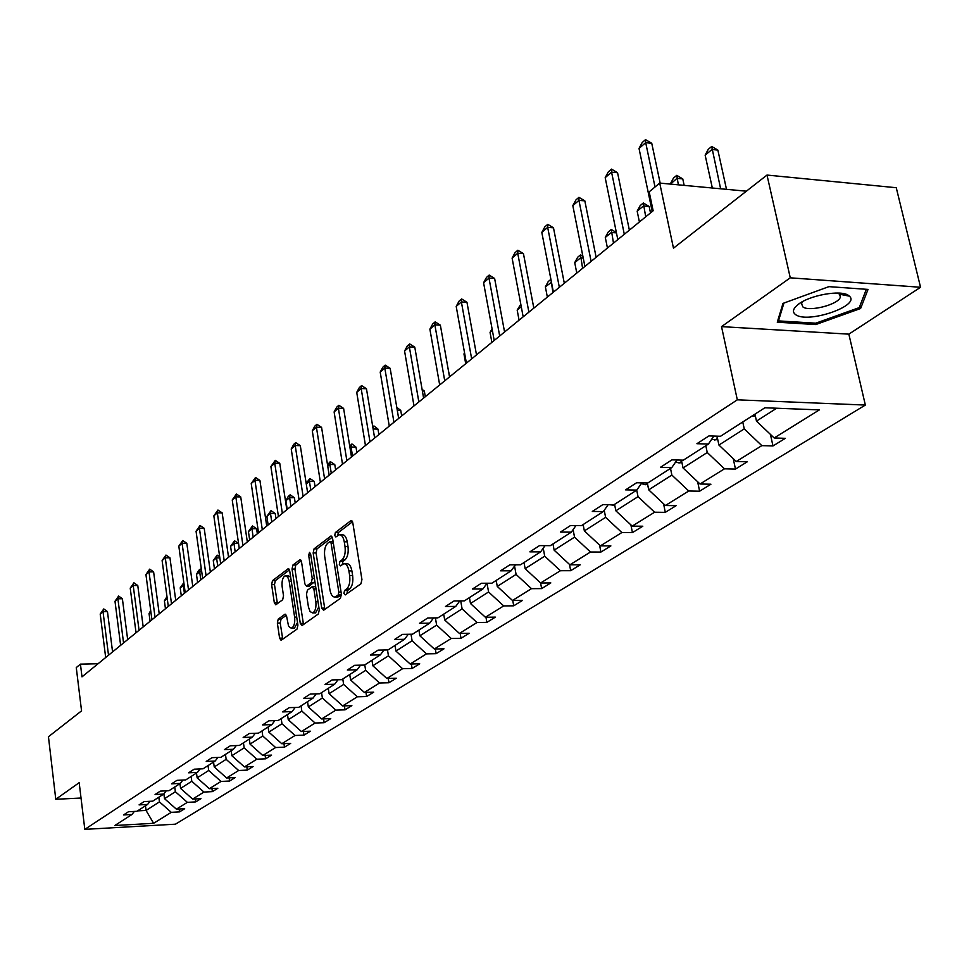 <?xml version="1.0" encoding="UTF-8"?>
<svg xmlns="http://www.w3.org/2000/svg" width="969" height="969" viewBox="0 0 969 969"><rect width="100%" height="100%" fill="white"/><g stroke="black" fill="none" stroke-linecap="round" stroke-linejoin="round"><path stroke-width="1.45" d="M343.898 593.416L345.267 594.893L360.952 583.774L361.934 579.523L352.789 522.727L350.814 520.716L335.383 532.526L334.729 535.457L335.843 536.971L339.114 534.815C341.585 534.561 343.305 536.887 344.261 541.804L345.012 546.48C345.691 552.754 344.673 557.236 341.948 559.925L339.962 561.402L339.295 564.321L340.434 565.872L343.668 563.801C346.175 563.546 347.919 565.92 348.901 570.911L349.664 575.634C350.342 581.945 349.312 586.427 346.575 589.055L344.564 590.496L343.898 593.416M344.794 563.801L346.648 563.801C349.155 563.546 350.911 565.92 351.892 570.911L352.643 575.622C353.334 581.933 352.304 586.415 349.555 589.043L347.544 590.472L346.938 593.706M352.534 521.722L338.351 532.55L337.709 535.615M340.264 534.827L342.093 534.84C344.564 534.585 346.284 536.911 347.241 541.816L347.992 546.492C348.67 552.766 347.653 557.248 344.928 559.925L342.929 561.402L342.311 564.552M841.395 293.292L839.663 294.213M767 175.062L896.264 187.72L920.55 287.272L790.268 277.824L767 175.062L673.467 248.185L659.719 183.093L649.182 191.838L653.142 210.757L81.99 676.859L80.439 664.128L76.272 667.58L81.553 710.858L48.45 736.743L55.778 799.292L81.033 798.02M278.212 619.118L277.352 623.043L279.593 638.135L281.095 640.327L297.035 629.087L297.919 625.09L289.695 570.838L288.217 568.706L272.471 580.673L271.623 584.622L274.312 602.67L275.777 604.813L282.657 599.775L283.517 595.814L282.161 586.778C281.652 580.891 282.682 577.209 285.261 575.756L287.684 577.027L289.101 580.697L294.624 617.12C295.145 623.019 294.116 626.689 291.548 628.118L289.731 627.561L288.483 625.756L286.606 616.332L285.104 614.152L278.212 619.118L281.071 619.082L280.211 623.006L282.754 639.213M790.268 277.824L721.53 326.626L737.312 399.822L84.812 829.367L79.179 782.673L55.778 799.292M321.72 608.157L323.598 610.252L340.434 598.309L341.391 594.154L332.549 538.158L330.962 536.002L314.065 548.842L313.157 552.948L321.72 608.157L324.663 608.12L324.966 609.283M318.353 613.971L302.11 625.489L300.293 623.406L292.032 569.057L292.904 565.036L300.002 559.694L301.516 561.826L304.908 583.932L306.446 586.1L311.34 582.551L312.248 578.481L308.675 555.346L309.523 552.378L310.601 553.88L319.273 609.901L318.353 613.971M134.352 811.428L131.966 814.481L123.547 814.941L128.477 811.743L136.932 811.295L147.591 804.44L139.076 804.888L144.151 801.593L152.702 801.157L163.7 794.083L155.076 794.519L160.321 791.128L168.969 790.704L180.319 783.412L171.586 783.836L176.988 780.336L185.745 779.912L197.458 772.39L188.628 772.802L194.2 769.192L203.066 768.792L215.154 761.028L206.215 761.416L211.969 757.685L220.944 757.298L233.432 749.279L224.384 749.655L230.331 745.803L239.416 745.427L252.315 737.143L243.158 737.494L249.312 733.509L258.505 733.158L271.853 724.594L262.575 724.921L268.934 720.803L278.248 720.476L292.057 711.609L282.657 711.912L289.247 707.649L298.682 707.346L312.975 698.164L303.454 698.455L310.286 694.034L319.843 693.756L334.644 684.235L325.003 684.502L332.076 679.923L341.754 679.669L357.101 669.809L347.338 670.039L354.666 665.291L364.477 665.073L380.393 654.838L370.497 655.044L378.104 650.114L388.048 649.92L404.57 639.298L394.54 639.479L402.438 634.368L412.515 634.198L429.679 623.164L419.516 623.309L427.729 617.992L437.927 617.859L455.769 606.4L445.474 606.497L454.013 600.974L464.357 600.889L482.913 588.958L472.472 589.019L481.363 583.265L491.852 583.217L511.172 570.802L500.585 570.814L509.839 564.83L520.474 564.818L540.605 551.882L529.873 551.858L539.527 545.608L550.307 545.656L571.31 532.163L560.421 532.078L570.487 525.561L581.424 525.658L603.336 511.571L592.301 511.438L602.827 504.631L613.91 504.788L636.803 490.072L625.611 489.866L636.609 482.756L647.849 482.974L671.796 467.579L660.446 467.312L671.953 459.863L683.351 460.154L708.424 444.044L696.917 443.705L708.969 435.905L720.524 436.268L764.88 407.767L819.362 409.899L774.17 437.964L785.35 438.327L772.971 445.958L761.828 445.631L736.258 461.51L747.305 461.789L735.471 469.081L724.473 468.826L700.042 484.003L710.931 484.209L699.618 491.198L688.765 491.004L665.388 505.515L676.132 505.673L665.303 512.347L654.596 512.213L632.212 526.119L642.81 526.215L632.43 532.623L621.868 532.538L600.405 545.862L610.882 545.91L600.913 552.051L590.496 552.015L569.905 564.806L580.237 564.806L570.68 570.693L560.385 570.717L540.617 582.987L550.816 582.938L541.635 588.607L531.484 588.668L512.48 600.465L522.545 600.368L513.715 605.819L503.698 605.916L485.421 617.265L495.365 617.132L486.862 622.377L476.978 622.51L459.391 633.435L469.202 633.266L461.014 638.317L451.251 638.486L434.318 649L443.996 648.806L436.123 653.663L426.469 653.869L410.153 664.007L419.71 663.789L412.116 668.465L402.595 668.707L386.849 678.482L396.297 678.227L388.957 682.745L379.557 683L364.368 692.435L373.683 692.169L366.609 696.529L357.319 696.808L342.651 705.916L351.868 705.626L345.025 709.841L335.855 710.144L321.672 718.95L330.768 718.623L324.167 722.704L315.107 723.031L301.395 731.534L310.383 731.195L304 735.132L295.036 735.483L281.785 743.72L290.664 743.356L284.474 747.172L275.632 747.535L262.805 755.505L271.574 755.13L265.591 758.824L256.846 759.199L244.418 766.915L253.091 766.527L247.289 770.101L238.653 770.5L226.613 777.974L235.188 777.562L229.568 781.026L221.029 781.45L209.352 788.693L217.831 788.269L212.381 791.625L203.938 792.061L192.625 799.086L200.995 798.65L195.702 801.908L187.368 802.344L176.382 809.163L184.667 808.715L179.531 811.889L171.283 812.337L153.599 823.311L114.802 825.515L131.966 814.481M737.312 399.822L865.353 405.066L175.437 824.183L84.812 829.367M174.747 786.985L175.377 791.734L164.512 798.662L163.882 793.853M164.512 798.662L176.382 809.163M175.377 791.734L187.368 802.344M150.05 801.29L147.591 804.44M191.135 776.46L191.789 781.268L180.585 788.415L179.943 783.642M180.585 788.415L192.625 799.086M191.789 781.268L203.938 792.061M166.232 790.837L163.7 794.083M208.032 765.607L208.698 770.476L197.143 777.853L196.489 773.02M197.143 777.853L209.352 788.693M208.698 770.476L221.029 781.45M182.911 780.057L180.319 783.412M225.462 754.403L226.152 759.345L214.234 766.951L213.555 762.046M214.234 766.951L226.613 777.974M226.152 759.345L238.653 770.5M200.135 768.926L197.458 772.39M243.449 742.848L244.164 747.862L231.857 755.711L231.155 750.733M231.857 755.711L244.418 766.915M244.164 747.862L256.846 759.199M217.916 757.431L215.154 761.028M262.018 730.905L262.756 736.004L250.05 744.107L249.336 739.056M250.05 744.107L262.805 755.505M262.756 736.004L275.632 747.535M236.279 745.561L233.432 749.279M281.204 718.574L281.967 723.746L268.849 732.116L268.098 727.004M268.849 732.116L281.785 743.72M281.967 723.746L295.036 735.483M255.259 733.291L252.315 737.143M301.044 705.832L301.831 711.076L288.265 719.737L287.49 714.541M288.265 719.737L301.395 731.534M301.831 711.076L315.107 723.031M274.881 720.597L271.853 724.594M321.551 692.653L322.374 697.983L308.336 706.934L307.536 701.653M308.336 706.934L321.672 718.95M322.374 697.983L335.855 710.144M295.194 707.455L292.057 711.609M342.784 679.015L343.632 684.417L329.109 693.683L328.273 688.329M329.109 693.683L342.651 705.916M343.632 684.417L357.319 696.808M316.209 693.865L312.975 698.164M364.768 664.879L365.64 670.378L350.596 679.972L349.748 674.533M350.596 679.972L364.368 692.435M365.64 670.378L379.557 683M337.987 679.766L334.644 684.235M387.491 649.933L388.448 655.831L372.859 665.776L371.975 660.252M372.859 665.776L386.849 678.482M388.448 655.831L402.595 668.707M360.565 665.158L357.101 669.809M411.013 634.223L412.091 640.751L395.933 651.059L395.013 645.439M395.933 651.059L410.153 664.007M412.091 640.751L426.469 653.869M383.978 650.005L380.393 654.838M435.408 617.895L436.631 625.102L419.856 635.797L418.911 630.092M419.856 635.797L434.318 649M436.631 625.102L451.251 638.486M408.276 634.271L404.57 639.298M460.723 600.913L462.104 608.859L444.686 619.966L443.693 614.164M444.686 619.966L459.391 633.435M462.104 608.859L476.978 622.51M433.518 617.919L429.679 623.164M487.019 583.277L488.57 591.974L470.474 603.517L469.444 597.619M470.474 603.517L485.421 617.265M488.57 591.974L503.698 605.916M459.754 600.925L455.769 606.4M514.563 566.066L516.089 574.423L497.267 586.427L496.201 580.419M497.267 586.427L512.48 600.465M516.089 574.423L531.484 588.668M487.044 583.241L482.913 588.958M543.234 548.2L544.711 556.17L525.137 568.658L524.023 562.541M525.137 568.658L540.617 582.987M544.711 556.17L560.385 570.717M515.46 564.818L511.172 570.802M573.103 529.619L574.532 537.153L554.135 550.162L552.972 543.936M554.135 550.162L569.905 564.806M574.532 537.153L590.496 552.015M545.062 545.632L540.605 551.882M604.232 510.288L605.613 517.337L584.355 530.891L583.132 524.556M584.355 530.891L600.405 545.862M605.613 517.337L621.868 532.538M575.925 525.61L571.31 532.163M636.718 490.12L638.026 496.661L615.848 510.796L614.576 504.352M615.848 510.796L632.212 526.119M638.026 496.661L654.596 512.213M608.144 504.704L603.336 511.571M670.512 468.415L671.868 475.064L648.709 489.842L647.328 482.962M648.709 489.842L665.388 505.515M671.868 475.064L688.765 491.004M641.805 482.853L636.803 490.072M705.82 445.716L707.249 452.511L683.036 467.942L681.425 460.105M683.036 467.942L700.042 484.003M707.249 452.511L724.473 468.826M677.004 459.996L671.796 467.579M742.763 421.975L744.253 428.904L718.925 445.062L717.036 436.159M718.925 445.062L736.258 461.51M744.253 428.904L761.828 445.631M713.85 436.062L708.424 444.044M776.666 408.228L756.474 421.103L754.96 414.138M756.474 421.103L774.17 437.964M721.53 326.626L848.856 334.148L920.55 287.272M848.856 334.148L865.353 405.066M746.384 191.184L659.719 183.093M98.063 663.741L80.439 664.128M137.55 810.883L146.065 810.435L159.461 801.884L158.843 797.208M145.471 805.808L146.065 810.435L153.599 823.311M159.461 801.884L171.283 812.337M770.44 434.415L772.971 445.958M733.242 458.64L735.471 469.081M697.644 481.738L699.618 491.198M663.571 503.807L665.303 512.347M630.904 524.895L632.43 532.623M599.569 545.087L600.913 552.051M569.493 564.43L570.68 570.693M540.593 582.963L541.635 588.607M512.758 600.465L513.715 605.819M485.966 617.253L486.862 622.377M460.178 633.423L461.014 638.317M435.323 648.976L436.123 653.663M411.365 663.983L412.116 668.465M388.266 678.433L388.957 682.745M365.955 692.387L366.609 696.529M344.407 705.868L345.025 709.841M323.585 718.877L324.167 722.704M303.442 731.462L304 735.132M283.953 743.623L284.474 747.172M265.094 755.408L265.591 758.824M246.829 766.806L247.289 770.101M229.12 777.853L229.568 781.026M211.957 788.56L212.381 791.625M195.302 798.941L195.702 801.908M179.144 809.018L179.531 811.889M815.753 324.554L860.605 308.505L868.03 289.416L828.895 286.642L783 303.394L777.271 322.205L815.753 324.554L815.426 323.174M332.294 537.177L316.996 548.854L316.076 552.948L324.663 608.12M338.157 595.063L338.823 592.156L331.083 543.076L329.981 541.562L327.692 543.246C325.039 545.922 324.058 550.344 324.712 556.509L329.944 589.867C330.901 594.857 332.621 597.231 335.117 597.001L338.157 595.063L341.451 594.663M337.018 596.989L339.041 596.529L336.073 596.553M341.124 595.039L339.041 596.529M301.274 560.857L295.799 565.036L294.915 569.057L303.491 624.508M309.038 586.088L314.889 581.618M308.445 607.006L310.068 611.584L312.624 612.917C315.3 611.439 316.366 607.684 315.833 601.676L313.859 588.873L311.994 586.826L307.391 590.218L306.495 594.263L308.445 607.006M314.731 612.892L315.555 612.88L318.813 606.921M315.676 586.717L312.612 586.681M286.327 615.254L281.071 619.082M293.668 628.094L294.443 628.082L297.531 622.51M290.652 577.149L288.144 575.743L286.073 575.756M289.465 569.881L275.329 580.661L274.481 584.598L277.425 603.663M847.015 295.254L847.718 295M859.963 305.756L860.605 308.505M755.336 415.883L751.411 416.428M726.508 189.33L717.859 150.086L711.997 149.492L705.141 155.137L712.324 187.998M705.141 155.137L708.278 149.323L711.694 146.489L717.859 150.086M720.621 188.773L711.694 146.489M652.222 211.508L639.019 148.439L642.205 142.528L645.548 139.633L645.693 142.661L651.749 143.291L660.168 183.129M639.019 148.439L645.693 142.661L655.02 186.993M645.548 139.633L651.749 143.291M717.799 439.732L711.5 439.502M714.747 436.086L717.217 437.019M684.15 185.37L682.77 178.902L676.98 178.357L670.487 184.098M670.427 183.759L673.491 178.066L676.762 175.353L682.77 178.902M678.361 184.825L676.762 175.353M681.922 462.552L679.099 462.952L675.599 462.031M650.502 212.914L649.169 206.494L643.452 205.985L637.166 211.169L639.407 221.962M637.166 211.169L640.182 205.585L643.319 202.993L649.169 206.494M645.717 216.826L643.319 202.993M617.81 239.585L605.189 177.666L608.314 171.876L611.512 169.115L611.572 172.143L617.556 172.712L629.365 230.162M605.189 177.666L611.572 172.143L624.302 234.292M611.512 169.115L617.556 172.712M584.901 266.451L572.824 205.634L575.889 199.965L578.941 197.325L578.941 200.353L584.828 200.862L596.129 257.282M572.824 205.634L578.941 200.353L591.114 261.376M578.941 197.325L584.828 200.862M848.626 295.545C841.213 289.416 808.667 295.351 797.717 304.799C792.836 308.893 792.17 312.175 795.694 314.683C807.831 323.864 860.896 305.756 849.389 296.163L848.626 295.545M802.853 301.468L801.52 303.588L802.877 306.931C809.454 312.103 838.73 304.448 840.341 297.108L839.602 294.225L837.567 293.038M841.237 293.28L839.941 293.958M866.322 289.295L859.237 307.621L815.765 323.186L778.482 320.896L783.933 303.055M778.143 319.37L778.482 320.896M647.619 484.367L645.233 484.718L641.296 483.579M616.441 232.887L611.33 232.475L605.298 237.441L607.442 248.052M605.298 237.441L608.253 231.966L611.269 229.483L616.369 232.499M613.486 243.122L611.269 229.483M553.384 292.166L541.816 232.427L544.832 226.867L547.764 224.336L547.679 227.364L553.493 227.824L564.309 283.251M541.816 232.427L547.679 227.364L559.343 287.308M547.764 224.336L553.493 227.824M614.758 505.273L609.416 504.716M583.229 258.069L580.516 257.875L574.726 262.635L576.785 273.064M574.726 262.635L577.633 257.282L580.516 254.883L582.805 255.937M582.587 268.34L580.516 254.883M523.175 316.815L512.104 258.105L515.048 252.667L517.858 250.232L517.725 253.248L523.454 253.672L533.822 308.13M512.104 258.105L517.725 253.248L528.892 312.151M517.858 250.232L523.454 253.672M583.29 525.319L581.594 525.549M551.47 282.294L545.377 286.836L547.352 297.083M545.377 286.836L548.224 281.579L550.901 279.363M552.924 292.541L550.986 279.799M494.214 340.458L483.579 282.754L486.486 277.413L489.175 275.075L488.982 278.091L494.626 278.466L504.57 332.004M483.579 282.754L488.982 278.091L499.689 335.989M489.175 275.075L494.626 278.466M553.093 544.554L551.749 544.723M521.274 306.701L517.18 310.08L519.069 320.17M517.18 310.08L520.801 304.23M466.404 363.145L456.205 306.422L459.04 301.177L461.632 298.937L461.377 301.94L466.961 302.28L476.506 354.908M456.205 306.422L461.377 301.94L471.661 358.857M461.632 298.937L466.961 302.28M524.108 563.013L523.078 563.146M492.385 330.514L490.06 332.44L491.877 342.36M490.06 332.44L492.058 328.745M439.684 384.959L429.885 329.157L432.671 324.021L435.166 321.865L434.863 324.857L440.362 325.16L449.531 376.917M429.885 329.157L434.863 324.857L444.735 380.829M435.166 321.865L440.362 325.16M496.261 580.77L495.522 580.855M464.648 353.382L463.957 353.951L465.714 363.714M463.957 353.951L464.551 352.849M413.993 405.926L404.57 351.032L407.307 345.994L409.705 343.922L409.354 346.89L414.78 347.168L423.598 398.077M404.57 351.032L409.354 346.89L418.85 401.953M409.705 343.922L414.78 347.168M449.81 376.699L448.477 370.97M389.272 426.094L380.199 372.096L382.9 367.142L385.202 365.143L384.814 368.111L390.168 368.341L398.659 418.438M380.199 372.096L384.814 368.111L393.947 422.278M385.202 365.143L390.168 368.341M425.306 396.684L424.337 391.064L422.375 390.979M422.084 389.32L424.337 391.064M365.458 445.522L356.725 392.372L359.378 387.515L361.607 385.589L361.171 388.533L366.464 388.751L374.628 438.049M356.725 392.372L361.171 388.533L369.976 441.84M361.607 385.589L366.464 388.751M396.781 407.38L400.742 410.42L397.278 410.299M401.687 415.967L400.742 410.42M342.517 464.248L334.111 411.922L336.715 407.15L338.859 405.284L338.387 408.228L343.607 408.409L351.481 456.932M334.111 411.922L338.387 408.228L346.866 460.699M338.859 405.284L343.607 408.409M372.726 426.59L374.191 426.094L377.983 429.11L373.126 428.964M378.891 434.56L377.983 429.11M373.041 428.431L373.356 426.069M320.4 482.296L312.284 430.781L314.852 426.081L316.911 424.289L316.415 427.208L321.575 427.365L329.157 475.149M312.284 430.781L316.415 427.208L324.591 478.88M316.911 424.289L321.575 427.365M349.652 445.655L352.292 444.177L356.011 447.145L351.057 447.012L350.015 447.872M356.883 452.523L356.011 447.145M352.522 456.084L351.057 447.012L351.468 444.153M299.058 499.725L291.221 448.986L293.74 444.359L295.739 442.639L295.218 445.534L300.305 445.667L307.621 492.724M291.221 448.986L295.218 445.534L303.103 496.419M295.739 442.639L300.305 445.667M327.51 464.781L330.332 461.619L334.777 464.575L329.884 464.466L327.74 466.234M335.625 469.868L334.777 464.575M331.301 473.393L329.884 464.466L330.332 461.619M278.442 516.538L270.884 466.561L275.293 460.348L274.748 463.23L279.762 463.339L286.824 509.694M270.884 466.561L274.748 463.23L282.354 513.352M275.293 460.348L279.762 463.339M306.168 483.398L309.898 478.504L314.259 481.423L309.426 481.339L306.252 483.943M315.07 486.644L314.259 481.423M310.795 490.132L309.426 481.339L309.898 478.504M258.529 532.793L251.225 483.543L255.537 477.463L254.956 480.321L259.91 480.418L266.741 526.082M251.225 483.543L254.956 480.321L262.308 529.704M255.537 477.463L259.91 480.418M295.206 502.863L294.406 497.715L289.634 497.654L285.903 500.719L287.224 509.379M285.903 500.719L288.265 496.382L290.131 494.832L294.406 497.715M290.954 506.327L289.634 497.654L290.131 494.832M239.282 548.49L232.233 499.968L236.436 494.008L235.83 496.855L240.724 496.927L247.325 541.937M232.233 499.968L235.83 496.855L242.94 545.511M236.436 494.008L240.724 496.927M275.971 518.56L275.196 513.485L270.484 513.437L266.863 516.416L268.147 524.944M266.863 516.416L271.005 510.639L275.196 513.485M271.768 521.988L270.484 513.437L271.005 510.639M220.666 563.692L213.846 515.859L217.952 510.021L217.335 512.843L222.167 512.892L228.551 557.26M213.846 515.859L217.335 512.843L224.202 560.809M217.952 510.021L222.167 512.892M257.342 533.762L256.603 528.759L251.94 528.723L248.439 531.606L249.675 540.012M248.439 531.606L252.485 525.949L256.603 528.759M253.175 537.153L251.94 528.723L252.485 525.949M202.654 578.396L196.053 531.23L200.074 525.513L199.42 528.311L204.205 528.347L210.37 572.085M196.053 531.23L199.42 528.311L206.07 575.598M200.074 525.513L204.205 528.347M230.586 546.322L234.546 540.775L238.556 543.524L233.977 543.524L230.586 546.322L231.773 554.619M235.176 551.846L233.977 543.524L234.546 540.775M185.2 592.628L178.817 546.128L182.753 540.508L182.087 543.294L186.799 543.318L192.783 586.451M178.817 546.128L182.087 543.294L188.519 589.927M182.753 540.508L186.799 543.318M219.842 557.878L216.559 557.878L213.277 560.591L214.44 568.779M213.277 560.591L217.153 555.14L219.66 556.642M217.734 566.09L216.559 557.878L217.153 555.14M168.303 606.424L162.114 560.554L165.965 555.055L165.287 557.817L169.95 557.817L175.74 600.356M162.114 560.554L165.287 557.817L171.513 603.796M165.965 555.055L169.95 557.817M201.722 571.795L199.675 571.795L196.489 574.423L197.615 582.502M196.489 574.423L198.693 570.402L200.292 569.082L201.382 569.384M200.813 579.886L199.675 571.795L200.292 569.082M151.927 619.785L145.931 574.544L149.698 569.142L149.008 571.892L153.611 571.88L159.219 613.837M145.931 574.544L149.008 571.892L155.04 617.253M149.698 569.142L153.611 571.88M184.195 585.288L180.21 587.844L181.3 595.814M180.21 587.844L183.831 582.672M184.401 593.282L183.298 585.3L183.868 582.866M136.048 632.745L130.221 588.11L133.916 582.805L133.213 585.53L137.768 585.518L143.194 626.907M130.221 588.11L133.213 585.53L139.064 630.286M133.916 582.805L137.768 585.518M167.237 598.539L164.403 600.877L165.457 608.738M164.403 600.877L166.983 596.601M120.628 645.318L114.996 601.277L118.606 596.068L117.891 598.781L122.385 598.745L127.666 639.588M114.996 601.277L117.891 598.781L123.56 642.931M118.606 596.068L122.385 598.745M150.898 612.008L149.056 613.522L150.086 621.286M149.056 613.522L150.704 610.531M105.682 657.527L100.207 614.055L103.756 608.944L103.017 611.633L107.462 611.584L112.574 651.895M100.207 614.055L103.017 611.633L108.516 655.214M103.756 608.944L107.462 611.584M349.555 589.043L346.575 589.055M352.643 575.622L349.664 575.634M351.892 570.911L348.901 570.911M342.929 561.402L339.962 561.402M344.928 559.925L341.948 559.925M347.992 546.492L345.012 546.48M347.241 541.816L344.261 541.804M338.351 532.55L335.383 532.526M351.88 520.728L350.814 520.716M347.544 590.472L344.564 590.496M316.076 552.948L313.157 552.948M316.996 548.854L314.065 548.842M331.64 536.172L330.635 536.16M341.076 592.132L338.823 592.156M333.324 543.088L331.083 543.076M303.188 623.37L300.293 623.406M294.915 569.057L292.032 569.057M295.799 565.036L292.904 565.036M300.632 559.84L299.7 559.84M309.656 585.942L306.737 585.954M314.259 582.539L311.34 582.551M314.404 578.469L312.248 578.481M310.831 555.346L308.675 555.346M317.989 601.664L315.833 601.676M316.015 588.861L313.859 588.873M285.673 614.273L284.838 614.285M296.708 617.096L294.624 617.12M291.306 581.448L289.234 581.461M277.17 602.645L274.312 602.67M274.481 584.598L271.623 584.622M275.329 580.661L272.471 580.673M288.81 568.864L287.914 568.864M282.463 638.086L279.593 638.135M280.211 623.006L277.352 623.043M751.738 416.404L754.996 414.308M714.722 440.18L717.508 438.388M716.188 436.135L716.345 436.825M679.317 462.928L681.691 461.401M645.451 484.682L647.425 483.422M613.002 505.539L614.612 504.498M581.897 525.525L583.168 524.701M552.039 544.699L553.008 544.081M523.369 563.122L524.047 562.686M332.936 541.574L330.223 541.562M338.072 596.977L335.117 597.001M309.353 586.088L306.446 586.1M315.555 612.88L312.624 612.917M294.443 628.082L291.548 628.118M800.346 302.934L797.717 304.799M839.408 293.123L840.341 297.108M839.602 294.225L849.389 296.163"/></g></svg>
